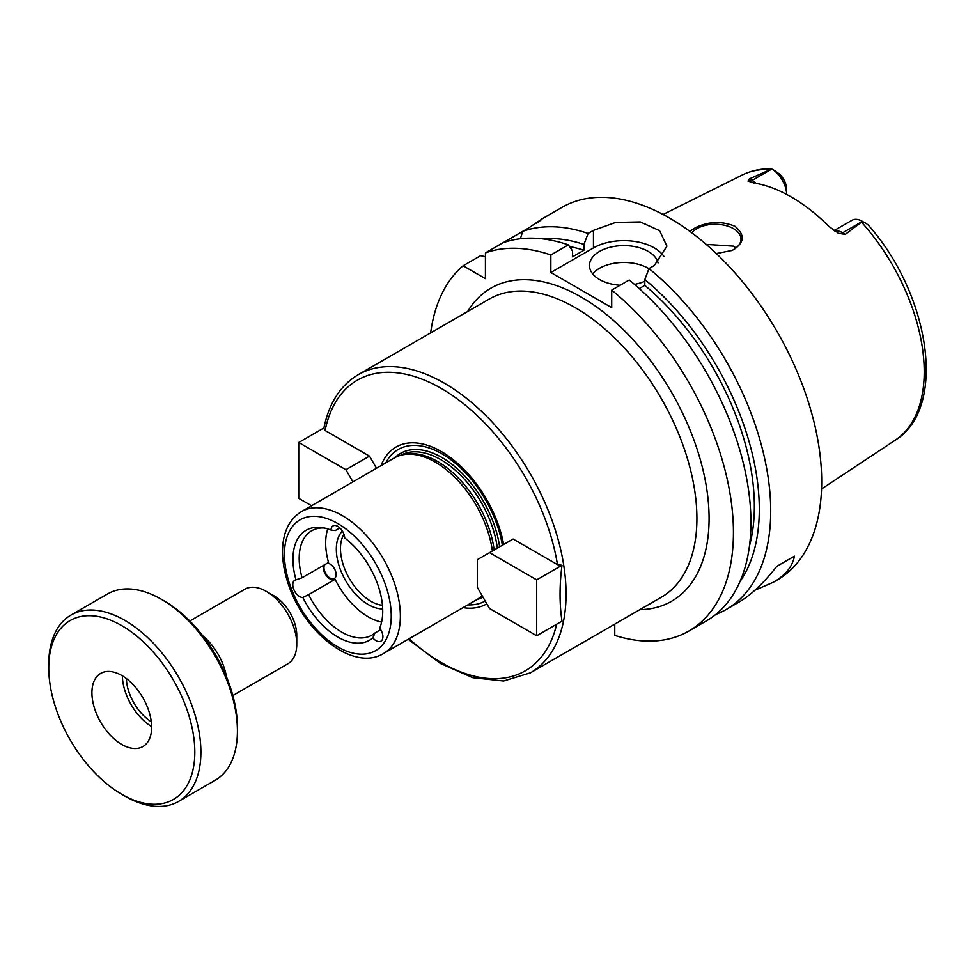 <?xml version="1.0" encoding="UTF-8"?>
<svg xmlns="http://www.w3.org/2000/svg" width="975" height="975" viewBox="0 0 975 975"><rect width="100%" height="100%" fill="white"/><g stroke="black" fill="none" stroke-linecap="round" stroke-linejoin="round"><path stroke-width="1.46" d="M311.549 505.745L298.74 498.359L298.74 442.479L345.906 469.718L352.913 481.857M323.932 427.94L298.74 442.479M557.493 564.647L562.002 565.268C559.418 585.378 559.418 604 562.002 621.136L536.701 635.749L489.535 608.51L477.36 587.425L477.36 559.674L513.118 539.029L557.493 564.647A167.834 96.903 -120 0 0 441.309 388.452A167.834 96.903 -120 0 0 325.114 430.487L323.846 428.391C328.88 403.297 340.36 385.393 358.276 374.656A172.136 99.389 -120 0 1 490.925 420.773A172.136 99.389 -120 0 1 566.073 594.019A172.136 99.389 -120 0 1 563.513 621.197A172.136 99.389 -120 0 1 530.424 672.823L503.6 681.001L472.826 677.698L440.322 663.402L408.196 639.271M325.114 430.487L369.488 456.105L345.906 469.718M369.488 456.105L376.496 468.244M503.648 544.489A90.59 52.297 -120 0 0 444.953 453.765A90.59 52.297 -120 0 0 381.042 465.623M502.357 545.244A87.372 50.444 -120 0 0 448.793 458.213A87.372 50.444 -120 0 0 385.808 462.869M562.002 565.268L536.701 579.869L536.701 635.749M489.535 552.642L536.701 579.869M467.793 604.866A87.372 50.444 -120 0 0 485.221 601.039M379.848 627.742L379.677 628.156A9.689 5.594 60 0 1 380.896 641.16A9.689 5.594 60 0 1 372.84 637.894L374.985 632.958L380.701 629.655M324.638 564.744A8.604 4.973 -120 0 0 324.785 571.545A8.604 4.973 -120 0 0 334.364 578.528A8.604 4.973 -120 0 0 334.973 569.778A8.604 4.973 -120 0 0 327.283 563.221M323.383 565.476A9.689 5.594 -120 0 0 326.637 575.945A9.689 5.594 -120 0 0 334.705 579.564M381.591 622.074A60.255 34.783 -120 0 1 335.083 579.345L307.954 595.018M374.985 632.958A60.255 34.783 -120 0 1 371.914 635.127A60.255 34.783 -120 0 1 308.612 594.64L302.847 597.48A9.689 5.594 60 0 1 294.121 590.168A9.689 5.594 60 0 1 294.791 580.259A9.689 5.594 60 0 1 295.998 579.845L302.067 577.773L328.538 562.49A60.255 34.783 -120 0 1 327.807 528.925M342.42 531.046A45.191 26.093 -120 0 0 343.943 577.529A45.191 26.093 -120 0 0 382.688 608.912M324.273 527.987A60.255 34.783 -120 0 0 311.671 530.778A60.255 34.783 -120 0 0 302.067 577.773M339.873 527.902L335.254 530.558L331 530.059A63.472 36.648 -120 0 0 321.823 527.572A63.472 36.648 -120 0 0 295.998 579.845M379.677 628.156A63.472 36.648 -120 0 0 379.775 627.937A63.472 36.648 -120 0 0 344.687 537.956A9.689 5.594 60 0 0 340.348 528.377A9.689 5.594 60 0 0 332.999 525.891A9.689 5.594 60 0 0 331 530.059M302.847 597.48A63.472 36.648 -120 0 0 372.84 637.894M343.956 534.263A43.034 24.85 -120 0 0 348.404 576.81A43.034 24.85 -120 0 0 382.456 605.317M463.028 607.62A90.59 52.297 -120 0 0 486.83 603.817M494.142 549.985A81.12 46.837 -120 0 0 405.344 454.277L402.736 454.813A81.985 47.336 -120 0 0 394.229 458.006L301.409 511.595C289.173 519.383 282.896 532.326 282.555 550.436C282.409 561.356 284.42 572.825 288.588 584.842C304.298 632.617 353.462 671.921 383.394 653.591A81.985 47.336 -120 0 0 400.372 616.066A81.985 47.336 -120 0 0 364.589 533.557A81.985 47.336 -120 0 0 301.409 511.595M492.399 550.985A81.985 47.336 -120 0 0 402.736 454.813M383.394 653.591L476.214 600.015A81.985 47.336 -120 0 0 482.04 595.518M614.762 624.122L614.762 635.395A215.183 124.227 -120 0 0 688.874 631.032A215.183 124.227 -120 0 0 726.997 478.225A215.183 124.227 -120 0 0 611.715 290.111L611.715 307.637L550.851 272.5L550.851 254.962A215.183 124.227 -120 0 0 485.428 252.891L485.428 278.655L463.125 265.773A215.183 124.227 -120 0 0 430.658 332.865M689.837 231.331L695.236 227.797C708.338 221.398 721.561 220.874 734.906 226.237C745.485 235.036 744.534 243.104 732.079 250.441L716.308 253.549M731.762 250.587A25.825 14.905 0 0 0 741 239.155A25.825 14.905 0 0 0 733.444 228.613A25.825 14.905 0 0 0 691.823 232.806M736.027 247.955L733.444 246.151L706.205 244.384M866.641 223.787L862.522 221.41L845.337 234.329L842.656 232.781A20.999 12.127 -120 0 0 837.318 230.843A20.999 12.127 -120 0 0 834.478 230.892M776.027 171.466L771.81 169.041A20.999 12.127 -120 0 1 786.654 194.415L786.667 189.491A14.552 8.397 60 0 0 779.452 173.989L771.432 168.821C760.805 168.59 751.018 170.674 742.072 175.086L663.061 214.463M771.81 169.041L752.03 180.46L749.348 178.913L771.725 168.992M862.522 221.41L862.436 221.362A20.999 12.127 -120 0 0 851.931 220.313L834.076 230.624M749.348 178.913L748.483 181.338M755.942 183.324A20.999 12.127 -120 0 0 752.03 180.46A8.604 4.973 -60 0 1 748.044 181.045L753.468 182.898A154.928 89.444 -120 0 1 829.043 226.541L838.671 233.366L845.337 234.329M837.939 232.976L838.671 233.366A8.604 4.973 120 0 0 842.656 232.781L862.436 221.362M794.43 556.177L776.77 566.365L794.43 556.177C792.565 566.475 785.582 575.14 773.467 582.185L754.967 590.204M715.808 614.433A215.183 124.227 -120 0 0 726.143 609.509L738.782 602.221C750.957 595.128 763.62 583.184 776.77 566.365M550.851 254.962L568.364 244.859A215.183 124.227 -120 0 0 502.929 242.787L522.697 231.38L520.382 238.741M463.125 265.773L480.626 255.669L485.428 256.73M537.006 222.812L541.747 219.131M536.153 223.604C545.768 216.548 543.428 217.888 529.133 227.663L522.697 231.38A215.183 124.227 -120 0 1 588.12 233.452L593.458 230.368L615.627 222.446L640.331 221.947L659.6 230.673L666.924 246.151L654.322 265.505L648.984 268.588L644.816 279.533L644.816 285.37L639.259 288.576M502.929 242.787L485.428 252.891M568.364 244.859L572.532 250.989L572.532 256.827L583.952 250.234A197.962 114.294 -120 0 0 569.522 246.565M583.952 250.234L583.952 244.396A204.945 118.328 -120 0 0 542.112 238.802M726.143 609.509A215.183 124.227 -120 0 0 770.713 511.01A215.183 124.227 -120 0 0 648.984 268.588M773.467 582.185L777.124 580.076A215.183 124.227 -120 0 0 821.693 481.577A215.183 124.227 -120 0 0 727.764 265.029A215.183 124.227 -120 0 0 561.953 207.382L541.405 219.241M583.952 244.396L588.12 233.452M648.948 268.71A34.43 19.878 0 0 0 592.715 273.902M620.161 285.236A34.43 19.878 180 0 1 599.54 279.533A34.43 19.878 180 0 1 589.461 265.48A34.43 19.878 180 0 1 621.721 245.639A34.43 19.878 180 0 1 658.052 262.982M644.816 281.263A34.43 19.878 180 0 1 634.481 284.383M663.963 256.425A43.034 24.85 0 0 0 593.458 247.906L550.851 272.5M688.874 631.032L706.375 620.929A215.183 124.227 -120 0 0 744.498 468.122A215.183 124.227 -120 0 0 629.216 279.996L611.715 290.111M739.988 581.539A204.945 118.328 -120 0 0 644.816 279.533M749.483 545.878A197.962 114.294 -120 0 0 644.816 285.37M232.854 695.541L287.844 663.792A43.034 24.85 -120 0 0 296.766 644.085L296.766 635.298A32.273 18.635 -120 0 0 273.938 595.774L266.333 591.386A43.034 24.85 -120 0 0 244.81 589.253L189.82 621.002M296.766 644.085A43.034 24.85 -120 0 0 266.333 591.386M226.419 676.674A43.034 24.85 -120 0 0 202.946 636.005M121.778 794.308L124.824 796.063A107.591 62.12 -120 0 0 178.62 801.389L215.134 780.305A107.591 62.12 -120 0 0 237.425 731.055L237.425 727.545A103.289 59.633 -120 0 0 164.385 601.039L161.35 599.284A107.591 62.12 -120 0 0 107.555 593.958L71.029 615.042A107.591 62.12 -120 0 0 48.75 664.292L48.75 667.802A103.289 59.633 -120 0 0 121.778 794.308A103.289 59.633 -120 0 0 194.817 752.139A103.289 59.633 -120 0 0 121.778 625.645A103.289 59.633 -120 0 0 48.75 667.802M237.425 731.055A107.591 62.12 -120 0 0 161.35 599.284M178.62 801.389A107.591 62.12 -120 0 0 200.899 752.139A107.591 62.12 -120 0 0 153.94 643.866A107.591 62.12 -120 0 0 71.029 615.042M151.649 727.216A42.242 24.387 -120 0 0 133.209 684.706A42.242 24.387 -120 0 0 100.669 673.396A42.242 24.387 -120 0 0 100.669 722.17A42.242 24.387 -120 0 0 142.898 746.557A42.242 24.387 -120 0 0 151.649 727.216M122.35 675.821A42.242 24.387 -120 0 0 151.649 726.558M126.36 678.539A36.575 21.121 -120 0 0 151.296 721.719M409.073 638.771A167.834 96.903 -120 0 0 556.688 624.207M499.614 546.817A82.838 47.824 -120 0 0 455.471 467.171A82.838 47.824 -120 0 0 394.936 457.616M476.897 599.601A82.838 47.824 -120 0 0 482.954 597.102M391.243 616.066A75.526 43.607 -120 0 0 311.135 516.409A75.526 43.607 -120 0 0 311.135 623.22A75.526 43.607 -120 0 0 391.243 616.066M530.424 672.823L661.269 597.273A172.136 99.389 -120 0 0 696.918 518.468A172.136 99.389 -120 0 0 621.782 345.235A172.136 99.389 -120 0 0 489.133 299.118L358.276 374.656M639.795 609.668A180.753 104.362 -120 0 0 709.093 518.468A180.753 104.362 -120 0 0 611.386 318.63A180.753 104.362 -120 0 0 467.659 311.512M497.347 548.133A81.12 46.837 -120 0 0 458.713 473.362A81.12 46.837 -120 0 0 400.603 455.337M867.665 224.384C929.662 293.329 948.114 407.757 895.16 440.237A153.185 88.445 -120 0 0 924.227 371.755A153.185 88.445 -120 0 0 861.754 222.373M770.067 169.431A153.185 88.445 -120 0 0 742.072 175.086M593.458 247.906L593.458 230.368M895.16 440.237L821.547 488.975"/></g></svg>
